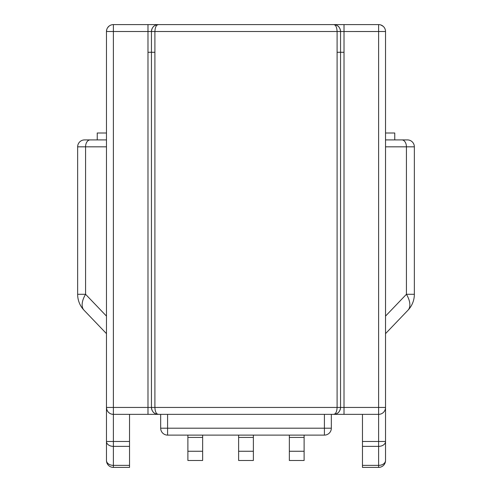 <?xml version="1.0" encoding="UTF-8"?>
<svg xmlns="http://www.w3.org/2000/svg" width="492" height="492" viewBox="0 0 492 492"><rect width="100%" height="100%" fill="white"/><g stroke="black" fill="none" stroke-linecap="round" stroke-linejoin="round"><path stroke-width="0.74" d="M385.531 31.519A6.919 6.919 0 0 0 378.612 24.6L378.612 31.519L385.531 31.519A6.919 6.919 0 0 0 378.612 24.6L113.388 24.6A6.919 6.919 0 0 0 106.469 31.519L106.469 407.438A6.919 6.919 0 0 0 113.388 414.356L378.612 414.356A6.919 6.919 0 0 0 385.531 407.438L385.531 31.519A6.919 6.919 0 0 0 380.919 24.994M304.118 451.256L304.118 460.481L289.358 460.481L289.358 451.256L304.118 451.256L304.118 435.113L304.118 437.419L289.358 437.419L289.358 451.256M289.358 437.419L289.358 435.113M304.118 435.113L304.118 437.419M202.642 435.113L202.642 437.419L202.642 435.113L202.642 437.419L187.882 437.419L187.882 451.256L202.642 451.256L202.642 437.419M202.642 451.256L202.642 460.481L187.882 460.481L187.882 451.256M187.882 437.419L187.882 435.113M253.38 451.256L253.38 460.481L238.62 460.481L238.62 451.256L253.38 451.256L253.38 435.113L253.38 437.419L238.62 437.419L238.62 451.256M238.62 437.419L238.62 435.113M253.38 435.113L253.38 437.419M160.669 414.356L160.669 428.194A6.919 6.919 0 0 0 167.588 435.113L324.413 435.113A6.919 6.919 0 0 0 331.331 428.194L331.331 414.356M334.788 24.6L378.612 24.6M362.463 446.367L378.612 446.367L378.612 467.4L362.463 467.4L362.463 414.356M362.463 441.472L385.531 441.472L385.531 407.438L378.612 407.438L378.612 446.367A6.919 4.889 0 0 0 385.531 441.472L385.531 460.481A6.919 4.889 180 0 1 378.612 465.371L362.463 465.371M380.833 24.969L383.176 26.322M336.86 413.557A6.919 6.919 0 0 1 335.944 413.963C338.65 413.083 340.187 410.906 340.556 407.438L340.556 31.525L378.612 31.519L378.612 407.438L340.556 407.438A6.919 6.919 0 0 1 340.39 408.944M340.384 408.963A6.919 6.919 0 0 1 340.298 409.319M340.181 409.682A6.919 6.919 0 0 1 339.954 410.26M339.824 410.531A6.919 6.919 0 0 1 339.234 411.503M339.111 411.669A6.919 6.919 0 0 1 337.709 413.034M338.558 414.356L333.699 414.356L335.944 413.963L334.788 413.963C336.147 413.083 336.915 410.906 337.094 407.438L154.906 407.438C155.085 410.906 155.853 413.083 157.212 413.963L158.301 414.356L156.056 413.963L157.212 413.963M333.699 414.356L334.788 413.963M340.39 30.012A6.919 6.919 0 0 1 340.556 31.519L340.556 31.519C340.187 28.05 338.656 25.879 335.95 25L333.699 24.6L335.95 25A6.919 6.919 0 0 1 336.866 25.399M156.056 413.963A6.919 6.919 0 0 1 155.183 413.581A6.919 6.919 0 0 0 156.056 413.963C153.35 413.083 151.813 410.906 151.444 407.438L147.987 407.438L147.987 414.356L152.034 414.356M113.388 24.6A6.919 6.919 0 0 0 106.469 31.519L147.981 31.519L147.987 407.438L113.388 407.438L113.388 24.6L147.981 24.6L147.981 31.519L151.444 31.519L151.444 407.438A6.919 6.919 0 0 0 151.444 407.61A6.919 6.919 0 0 1 151.444 407.438L154.906 407.438L154.906 31.519L337.094 31.519C336.909 28.05 336.147 25.879 334.794 25M154.291 413.034A6.919 6.919 0 0 1 152.889 411.669A6.919 6.919 0 0 0 154.291 413.034M152.76 411.497A6.919 6.919 0 0 1 152.176 410.531A6.919 6.919 0 0 0 152.76 411.497M152.046 410.26A6.919 6.919 0 0 1 151.819 409.682A6.919 6.919 0 0 0 152.046 410.26M151.702 409.319A6.919 6.919 0 0 1 151.616 408.963A6.919 6.919 0 0 0 151.702 409.319M151.61 408.944A6.919 6.919 0 0 1 151.444 407.628A6.919 6.919 0 0 0 151.61 408.944M111.789 414.166L113.388 414.356L113.388 407.438L106.469 407.438L106.764 409.418M106.77 409.442L107.527 411.115M107.557 411.158L108.486 412.321M108.72 412.542L110.165 413.557M106.469 407.438L106.469 441.472A6.919 4.889 0 0 0 113.388 446.367L113.388 441.472L106.469 441.472L106.469 460.481A6.919 6.919 180 0 0 113.388 467.4L129.537 467.4L129.537 465.371L113.388 465.371A6.919 4.889 180 0 1 106.469 460.481A6.919 6.919 180 0 0 113.388 467.4L113.388 446.367L129.537 446.367L129.537 465.371M109.193 26.021L107.699 27.583M106.776 29.495L106.475 31.519M77.644 278.288L77.644 149.137M84.562 139.912A6.919 6.919 90 0 0 77.644 146.831A6.919 6.919 90 0 1 84.562 139.912L106.469 139.912L97.244 139.912L97.244 132.994L106.469 132.994M106.469 333.637L84.058 310.249A23.062 11.888 -43.8 0 1 85.571 294.29L77.644 294.29A23.062 23.062 0 0 0 84.058 310.249M106.469 316.098L85.571 294.29L85.571 146.831L77.644 146.831L77.644 294.29M129.537 441.472L129.537 446.367M113.388 414.356L113.388 441.472L129.531 441.472L129.537 414.356M156.05 25A6.919 6.919 0 0 0 155.183 25.375A6.919 6.919 0 0 1 156.05 25L158.301 24.6L157.206 25C155.853 25.879 155.091 28.05 154.906 31.519L151.444 31.519C151.813 28.05 153.344 25.879 156.05 25L157.206 25M337.709 25.928A6.919 6.919 0 0 1 339.111 27.288M339.24 27.46A6.919 6.919 0 0 1 339.824 28.425M339.954 28.696A6.919 6.919 0 0 1 340.181 29.268M340.298 29.643A6.919 6.919 0 0 1 340.384 29.994M151.444 31.519A6.919 6.919 0 0 1 151.61 30.012A6.919 6.919 0 0 0 151.444 31.519M151.616 29.994A6.919 6.919 0 0 1 151.702 29.643A6.919 6.919 0 0 0 151.616 29.994M151.819 29.268A6.919 6.919 0 0 1 152.046 28.696A6.919 6.919 0 0 0 151.819 29.268M152.176 28.425A6.919 6.919 0 0 1 152.76 27.46A6.919 6.919 0 0 0 152.176 28.425M152.889 27.288A6.919 6.919 0 0 1 154.291 25.928A6.919 6.919 0 0 0 152.889 27.288M394.756 132.994L385.531 132.994L394.756 132.994L394.756 139.912L385.531 139.912L407.438 139.912A6.919 6.919 -90 0 1 414.356 146.831A6.919 6.919 -90 0 0 407.438 139.912M407.942 310.249A23.062 23.062 0 0 0 414.356 294.29L414.356 146.831L406.429 146.831L406.429 294.29A23.062 11.888 43.8 0 1 407.942 310.249L385.531 333.637M414.356 294.29L406.429 294.29L385.531 316.098M414.356 278.288L414.356 149.137M378.612 467.4A6.919 6.919 180 0 0 385.531 460.481A6.919 6.919 180 0 1 378.612 467.4M324.413 414.356L324.413 428.194L160.669 428.194A6.919 6.919 0 0 0 167.588 435.113L167.588 414.356M324.413 428.194L324.413 435.113A6.919 6.919 0 0 0 331.331 428.194L324.413 428.194M344.013 414.356L344.019 24.6M340.556 407.438L337.094 407.438L337.094 52.275L340.556 52.275L340.556 407.438L340.556 52.275L344.019 52.275M337.094 52.275L337.094 31.519L340.556 31.519M154.906 52.275L151.444 52.275L151.444 407.438M106.469 146.831L85.571 146.831A6.919 4.539 -90 0 1 90.116 139.912M151.444 52.275L147.987 52.275M385.531 146.831L406.429 146.831A6.919 4.539 90 0 0 401.884 139.912"/></g></svg>
